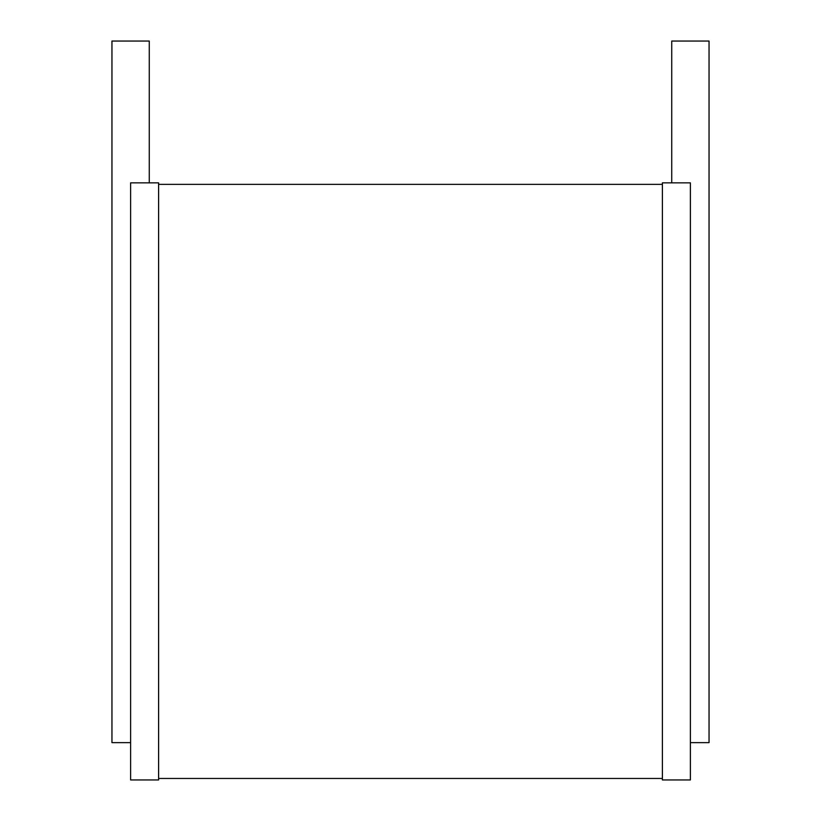 <?xml version="1.0" encoding="UTF-8"?>
<svg xmlns="http://www.w3.org/2000/svg" width="821" height="821" viewBox="0 0 821 821"><rect width="100%" height="100%" fill="white"/><g stroke="black" fill="none" stroke-linecap="round" stroke-linejoin="round"><path stroke-width="1.23" d="M149.268 182.857L149.268 41.05L111.954 41.05L111.954 742.636L130.611 742.636M130.611 182.857L158.607 182.857L158.607 779.95L130.611 779.95L130.611 182.857M158.607 184.356L662.393 184.356M158.607 778.462L662.393 778.462M662.393 182.857L662.393 779.95L690.389 779.95L690.389 182.857L662.393 182.857M671.732 182.857L671.732 41.05L709.046 41.05L709.046 742.636L690.389 742.636"/></g></svg>
